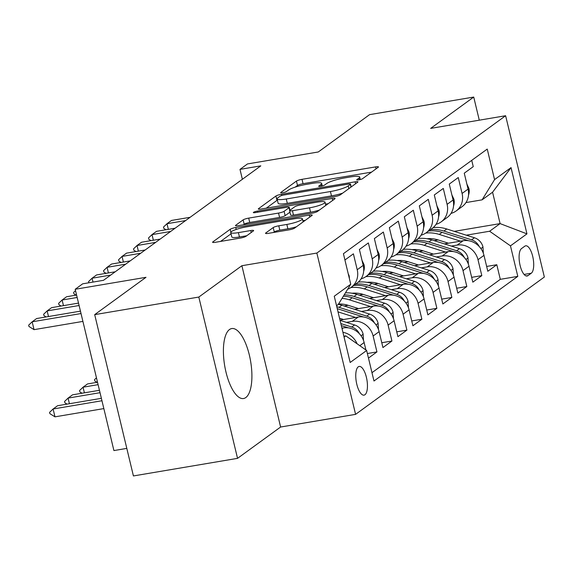 <?xml version="1.0" encoding="UTF-8"?>
<svg xmlns="http://www.w3.org/2000/svg" width="573" height="573" viewBox="0 0 573 573"><rect width="100%" height="100%" fill="white"/><g stroke="black" fill="none" stroke-linecap="round" stroke-linejoin="round"><path stroke-width="0.86" d="M358.691 179.879A3.123 0.53 -13.5 0 0 362.587 178.647L378.209 167.28A4.462 0.752 -13.5 0 0 378.459 166.929A4.462 0.752 -13.5 0 0 375.594 166.901L302 179.335A4.462 0.752 -13.5 0 0 296.442 181.089L280.82 192.456A3.123 0.53 -13.5 0 0 280.641 192.707A3.123 0.53 -13.5 0 0 282.654 192.721A3.123 0.53 -13.5 0 0 286.543 191.489L288.563 190.021A14.289 2.407 -13.5 0 1 306.354 184.384L312.486 183.353A14.289 2.407 -13.5 0 1 321.675 183.439A14.289 2.407 -13.5 0 1 320.866 184.563L318.839 186.039A3.123 0.53 -13.5 0 0 318.667 186.282A3.123 0.53 -13.5 0 0 320.672 186.304A3.123 0.53 -13.5 0 0 324.562 185.072L326.589 183.596A14.289 2.407 -13.5 0 1 344.373 177.967L350.504 176.928A14.289 2.407 -13.5 0 1 359.694 177.021A14.289 2.407 -13.5 0 1 358.884 178.146L356.864 179.614A3.123 0.53 -13.5 0 0 356.685 179.865A3.123 0.53 -13.5 0 0 358.691 179.879M245.817 397.54A35.476 13.158 80.4 0 0 250.036 358.168A35.476 13.158 80.4 0 0 231.743 328.558A35.476 13.158 80.4 0 0 229.487 329.532A35.476 13.158 80.4 0 0 225.275 368.905A35.476 13.158 80.4 0 0 243.561 398.522A35.476 13.158 80.4 0 0 245.817 397.54M364.951 394.74A14.554 5.401 80.4 0 0 366.684 378.588A14.554 5.401 80.4 0 0 359.178 366.441A14.554 5.401 80.4 0 0 358.254 366.842A14.554 5.401 80.4 0 0 356.521 382.993A14.554 5.401 80.4 0 0 364.027 395.141A14.554 5.401 80.4 0 0 364.951 394.74M265.786 232.967A4.462 0.752 -13.5 0 0 265.535 233.318A4.462 0.752 -13.5 0 0 268.408 233.347L289.05 229.859A4.462 0.752 -13.5 0 0 294.608 228.104L311.963 215.477A4.462 0.752 -13.5 0 0 312.213 215.126A4.462 0.752 -13.5 0 0 309.341 215.097L235.754 227.524A4.462 0.752 -13.5 0 0 230.196 229.286L212.841 241.906A4.462 0.752 -13.5 0 0 212.59 242.264A4.462 0.752 -13.5 0 0 215.462 242.286L240.402 238.074A4.462 0.752 -13.5 0 0 245.96 236.32L253.388 230.912A4.462 0.752 -13.5 0 0 253.638 230.561A4.462 0.752 -13.5 0 0 250.766 230.532L238.404 232.624A11.94 2.013 -13.5 0 1 230.718 232.552A11.94 2.013 -13.5 0 1 246.268 226.901L294.715 218.721A11.94 2.013 -13.5 0 1 302.394 218.793A11.94 2.013 -13.5 0 1 286.844 224.444L278.772 225.805A4.462 0.752 -13.5 0 0 273.214 227.567L265.786 232.967L265.922 233.519M479.279 120.18L473.728 97.059L369.599 114.643L318.287 151.974L247.486 163.935L239.994 169.379L260.815 165.862L103.512 280.304L82.684 283.821L75.199 289.272L113.92 450.571L126.798 448.394M198.817 297.058L237.537 458.357L280.612 427.021L241.885 265.722L198.817 297.058L94.688 314.641L146 277.311L75.199 289.272M241.885 265.722L316.855 253.058L505.622 115.732L544.35 277.031L355.582 414.358L316.855 253.058M473.728 97.059L430.652 128.395L505.622 115.732M334.782 196.589A4.462 0.752 -13.5 0 0 340.341 194.827L357.695 182.207A4.462 0.752 -13.5 0 0 357.946 181.856A4.462 0.752 -13.5 0 0 355.081 181.827L281.486 194.254A4.462 0.752 -13.5 0 0 275.928 196.016L258.581 208.636A4.462 0.752 -13.5 0 0 258.323 208.987A4.462 0.752 -13.5 0 0 261.195 209.016L334.782 196.589M334.825 198.838L317.478 211.466A4.462 0.752 -13.5 0 1 311.92 213.228L238.332 225.655A4.462 0.752 -13.5 0 1 235.46 225.626A4.462 0.752 -13.5 0 1 235.711 225.275L243.138 219.874A4.462 0.752 -13.5 0 1 248.696 218.112L278.542 213.07A4.462 0.752 -13.5 0 0 284.101 211.308L289.028 207.727A4.462 0.752 -13.5 0 0 289.279 207.376A4.462 0.752 -13.5 0 0 286.407 207.347L255.336 212.597A3.123 0.53 -13.5 0 1 253.33 212.576A3.123 0.53 -13.5 0 1 257.399 211.1L332.211 198.459A4.462 0.752 -13.5 0 1 335.083 198.487A4.462 0.752 -13.5 0 1 334.825 198.838M237.537 458.357L133.416 475.941L94.688 314.641M368.468 358.082L376.941 351.922L367.379 353.534M346.436 322.37L352.28 321.381A18.193 16.617 54 0 1 373.123 336.007L379.118 331.645L382.936 347.56L391.925 341.021L381.776 342.733M361.42 311.468L367.257 310.487A18.193 16.617 54 0 1 388.107 325.106L394.095 320.751L397.92 336.659L406.909 330.12L396.76 331.839M376.397 300.574L382.241 299.586A18.193 16.617 54 0 1 403.084 314.212L409.079 309.85L412.897 325.765L421.886 319.225L411.743 320.937M391.38 289.673L397.225 288.685A18.193 16.617 54 0 1 418.068 303.31L424.063 298.948L427.881 314.864L436.87 308.324L426.72 310.036M406.364 278.772L412.202 277.79A18.193 16.617 54 0 1 433.052 292.409L439.04 288.054L442.865 303.962L451.853 297.423L441.704 299.142M421.341 267.877L427.186 266.889A18.193 16.617 54 0 1 448.029 281.515L454.024 277.153L457.841 293.068L466.83 286.529L456.688 288.24M436.325 256.976L442.17 255.988A18.193 16.617 54 0 1 463.013 270.614L469.008 266.252L472.825 282.167L481.814 275.627L477.997 259.712A18.193 16.617 -126 0 0 457.147 245.094L451.309 246.075M471.665 277.339L481.814 275.627M471.737 160.354L473.248 166.643L464.259 173.182L468.077 189.09A18.193 16.617 -126 0 1 462.125 206.617L456.129 210.979A18.193 16.617 -126 0 0 462.089 193.452L458.264 177.537L449.275 184.076L453.1 199.991A18.193 16.617 -126 0 1 447.141 217.518L441.146 221.88A18.193 16.617 54 0 1 436.039 224.301M441.146 221.88A18.193 16.617 54 0 0 447.105 204.353L443.287 188.438L434.298 194.978L438.116 210.893A18.193 16.617 -126 0 1 432.157 228.419L426.169 232.774A18.193 16.617 54 0 1 421.055 235.195M426.169 232.774A18.193 16.617 54 0 0 432.121 215.247L428.303 199.34L419.314 205.879L423.132 221.787A18.193 16.617 -126 0 1 417.18 239.313L411.185 243.675A18.193 16.617 54 0 1 406.071 246.096M411.185 243.675A18.193 16.617 54 0 0 417.144 226.149L413.319 210.234L404.33 216.773L408.155 232.688A18.193 16.617 -126 0 1 402.196 250.215L396.201 254.577A18.193 16.617 54 0 1 391.094 256.998M396.201 254.577A18.193 16.617 54 0 0 402.16 237.05L398.342 221.135L389.354 227.674L393.171 243.589A18.193 16.617 -126 0 1 387.212 261.116L381.224 265.471A18.193 16.617 54 0 1 376.11 267.892M381.224 265.471A18.193 16.617 54 0 0 387.176 247.944L383.358 232.036L374.37 238.576L378.187 254.484A18.193 16.617 -126 0 1 372.235 272.01L366.24 276.372A18.193 16.617 54 0 1 361.126 278.793M366.24 276.372A18.193 16.617 54 0 0 372.199 258.846L368.375 242.931L359.386 249.47L363.21 265.385A18.193 16.617 -126 0 1 357.251 282.912L351.256 287.274A18.193 16.617 54 0 1 347.675 289.207M351.256 287.274A18.193 16.617 54 0 0 357.215 269.747L353.398 253.832L344.917 259.999M365.918 349.981L364.134 342.547A18.193 16.617 -126 0 0 343.291 327.921L341.923 328.157M379.118 331.645A18.193 16.617 -126 0 0 358.268 317.027L339.997 320.114M394.095 320.751A18.193 16.617 -126 0 0 373.252 306.125L354.529 309.291M409.079 309.85A18.193 16.617 -126 0 0 388.236 295.224L369.513 298.39M348.241 305.33L344.201 306.011M424.063 298.948A18.193 16.617 -126 0 0 403.213 284.33L384.49 287.488M363.225 294.429L359.185 295.109M439.04 288.054A18.193 16.617 -126 0 0 418.197 273.428L399.474 276.594M378.209 283.528L374.162 284.215M454.024 277.153A18.193 16.617 -126 0 0 433.181 262.527L414.458 265.693M393.185 272.633L389.146 273.314M469.008 266.252A18.193 16.617 -126 0 0 448.158 251.633L429.435 254.792M408.169 261.732L404.13 262.413M524.804 246.189L521.509 248.589A14.103 5.229 80.4 0 0 519.833 264.232A14.103 5.229 80.4 0 0 527.103 276.007A14.103 5.229 80.4 0 0 527.998 275.613L531.293 273.221A14.103 5.229 80.4 0 0 532.969 257.571A14.103 5.229 80.4 0 0 525.699 245.803A14.103 5.229 80.4 0 0 524.804 246.189M344.079 337.117L345.798 335.871L366.648 350.49L373.976 381.009L517.799 276.379L510.471 245.86L489.621 231.241L466.286 235.181M366.648 350.49L350.167 362.48L334.26 296.22L350.74 284.229L343.413 253.71L487.236 149.08L494.563 179.6L511.044 167.61L526.952 233.87L510.471 245.86M423.153 250.831L419.107 251.518M371.977 372.686L500.301 279.33L496.798 264.726L487.809 271.265L483.984 255.357A18.193 16.617 -126 0 0 463.142 240.732L444.419 243.897M451.015 213.4A18.193 16.617 -126 0 0 456.129 210.979M463.013 270.614L466.83 286.529M448.029 281.515L451.853 297.423M433.052 292.409L436.87 308.324M418.068 303.31L421.886 319.225M403.084 314.212L406.909 330.12M388.107 325.106L391.925 341.021M373.123 336.007L376.941 351.922M345.798 335.871L343.857 336.193M438.13 239.937L434.09 240.617M489.621 231.241L500.107 223.606L492.572 192.22L482.086 199.848L494.563 179.6M454.239 231.356L500.107 223.606L526.952 233.87M465.949 202.577L482.086 199.848M280.612 427.021L355.582 414.358M239.994 169.379L242.372 179.285M350.74 284.229L338.263 304.478L336.544 305.731M486.649 266.445L496.798 264.726M500.301 279.33L517.799 276.379M342.926 332.311A18.193 16.617 54 0 1 357.115 343.807M492.572 192.22L511.044 167.61M371.562 172.122L303.053 183.689A4.462 0.752 -13.5 0 0 297.494 185.451L295.188 187.127M277.389 200.127A4.462 0.752 -13.5 0 0 276.974 200.378L266.273 208.164M350.354 184.348A3.123 0.53 -13.5 0 0 350.533 184.105A3.123 0.53 -13.5 0 0 348.52 184.083L283.929 194.992A3.123 0.53 -13.5 0 0 280.039 196.224L277.905 197.778A14.289 2.407 -13.5 0 0 277.096 198.903A14.289 2.407 -13.5 0 0 286.278 198.989L330.435 191.532A14.289 2.407 -13.5 0 0 348.219 185.903L350.354 184.348L351.005 187.07M277.096 198.903L278.141 203.265A14.289 2.407 -13.5 0 0 287.324 203.351L286.278 198.989M342.64 193.158A14.289 2.407 -13.5 0 1 331.481 195.894L287.324 203.351M243.41 224.795L244.184 224.229L243.138 219.874M289.931 212.189L285.146 215.67A4.462 0.752 -13.5 0 1 279.588 217.432L249.742 222.474A4.462 0.752 -13.5 0 0 244.184 224.229M325.521 204.131L328.179 203.68M309.506 207.841A11.94 2.013 -13.5 0 0 325.056 202.19A11.94 2.013 -13.5 0 0 317.378 202.119L300.309 204.998A4.462 0.752 -13.5 0 0 294.751 206.76L289.823 210.341A4.462 0.752 -13.5 0 0 289.573 210.699A4.462 0.752 -13.5 0 0 292.438 210.721L309.506 207.841L310.559 212.203A11.94 2.013 -13.5 0 0 319.39 210.069M289.573 210.699L290.618 215.054A4.462 0.752 -13.5 0 0 293.483 215.083L292.438 210.721M310.559 212.203L293.483 215.083M296.456 226.758A11.94 2.013 -13.5 0 1 287.89 228.799L279.817 230.167A4.462 0.752 -13.5 0 0 274.259 231.922L273.486 232.488M230.718 232.552L231.771 236.907A11.94 2.013 -13.5 0 0 239.45 236.986L238.404 232.624M246.734 235.754L239.45 236.986M231.026 233.805L220.541 241.434M305.309 220.311L302.859 220.727M483.34 253.223L482.953 246.848A12.054 11.009 -126 0 0 474.451 237.766L446.761 228.985A34.795 31.78 -126 0 0 433.152 227.624M460.52 241.176L439.269 234.436A34.795 31.78 -126 0 0 425.753 233.068M448.466 243.21L438.051 239.908A28.879 26.379 -126 0 0 427.05 238.748M479.135 246.433L478.806 245.731A12.054 11.009 -126 0 0 471.6 239.836L443.91 231.055A34.795 31.78 -126 0 0 430.416 229.687M428.618 230.991A34.795 31.78 54 0 1 442.112 232.366L468.399 240.703M466.866 184.048L468.929 188.431A12.054 11.009 54 0 1 468.528 195.042M185.616 220.569L166.994 223.721L171.485 220.447L190.114 217.303M165.969 229.752L163.799 228.391L163.484 227.087L166.994 223.721L168.34 229.35M468.363 264.124L467.969 257.743A12.054 11.009 -126 0 0 459.467 248.668L431.777 239.886A34.795 31.78 -126 0 0 418.175 238.526M445.536 252.077L424.285 245.33A34.795 31.78 -126 0 0 410.769 243.962M433.482 254.111L423.067 250.809A28.879 26.379 -126 0 0 412.066 249.649M464.159 257.334L463.829 256.632A12.054 11.009 -126 0 0 456.624 250.738L428.926 241.956A34.795 31.78 -126 0 0 415.432 240.581M413.634 241.892A34.795 31.78 54 0 1 427.129 243.26L453.422 251.597M453.379 275.019L452.992 268.644A12.054 11.009 -126 0 0 444.483 259.569L416.793 250.781A34.795 31.78 -126 0 0 403.191 249.427M430.552 262.971L409.301 256.231A34.795 31.78 -126 0 0 395.793 254.863M418.498 265.005L408.091 261.703A28.879 26.379 -126 0 0 397.082 260.543M449.175 268.236L448.845 267.534A12.054 11.009 -126 0 0 441.64 261.639L413.95 252.851A34.795 31.78 -126 0 0 400.455 251.483M398.658 252.793A34.795 31.78 54 0 1 412.152 254.161L438.438 262.498M438.395 285.92L438.008 279.545A12.054 11.009 -126 0 0 429.506 270.463L401.816 261.682A34.795 31.78 -126 0 0 388.208 260.321M415.575 273.873L394.324 267.133A34.795 31.78 -126 0 0 380.809 265.765M403.521 275.907L393.107 272.605A28.879 26.379 -126 0 0 382.105 271.444M434.191 279.13L433.861 278.428A12.054 11.009 -126 0 0 426.656 272.533L398.966 263.752A34.795 31.78 -126 0 0 385.471 262.384M383.674 263.687A34.795 31.78 54 0 1 397.168 265.063L423.454 273.4M423.418 296.821L423.024 290.439A12.054 11.009 -126 0 0 414.523 281.364L386.832 272.583A34.795 31.78 -126 0 0 373.231 271.222M400.591 284.774L379.34 278.027A34.795 31.78 -126 0 0 365.825 276.659M388.537 286.808L378.123 283.506A28.879 26.379 -126 0 0 367.121 282.346M419.207 290.031L418.884 289.329A12.054 11.009 -126 0 0 411.679 283.434L383.982 274.653A34.795 31.78 -126 0 0 370.487 273.278M368.69 274.589A34.795 31.78 54 0 1 382.184 275.957L408.477 284.294M451.882 194.942L453.945 199.325A12.054 11.009 54 0 1 453.544 205.936M170.639 231.471L152.01 234.615L156.501 231.349L175.13 228.204M150.986 240.646L148.815 239.292L148.5 237.981L152.01 234.615L153.363 240.245M436.905 205.843L438.968 210.227A12.054 11.009 54 0 1 438.56 216.838M155.655 242.372L137.026 245.516L141.524 242.243L160.146 239.099M136.002 251.547L133.838 250.193L133.523 248.883L137.026 245.516L138.38 251.146M421.921 216.744L423.984 221.128A12.054 11.009 54 0 1 423.576 227.739M140.672 253.266L122.049 256.418L126.54 253.144L145.17 250M121.025 262.448L118.855 261.087L118.539 259.784L122.049 256.418L123.396 262.047M406.937 227.639L409 232.022A12.054 11.009 54 0 1 408.599 238.633M125.695 264.167L107.065 267.312L111.556 264.046L130.186 260.901M106.041 273.342L103.871 271.989L103.555 270.678L107.065 267.312L108.419 272.941M408.434 307.715L408.048 301.341A12.054 11.009 -126 0 0 399.539 292.266L371.848 283.477A34.795 31.78 -126 0 0 358.247 282.124M385.608 295.668L364.356 288.928A34.795 31.78 -126 0 0 350.848 287.56M373.553 297.702L363.146 294.4A28.879 26.379 -126 0 0 352.137 293.24M404.23 300.932L403.901 300.231A12.054 11.009 -126 0 0 396.695 294.336L369.005 285.547A34.795 31.78 -126 0 0 355.511 284.179M353.713 285.49A34.795 31.78 54 0 1 367.207 286.858L393.493 295.195M391.961 238.54L394.023 242.923A12.054 11.009 54 0 1 393.615 249.534M110.711 275.069L92.081 278.213L96.579 274.94L115.202 271.795M88.865 282.776L88.579 281.579L92.081 278.213L93.012 282.081M393.45 318.617L393.064 312.242A12.054 11.009 -126 0 0 384.562 303.16L356.872 294.379A34.795 31.78 -126 0 0 345.433 292.846M370.631 306.569L349.38 299.829A34.795 31.78 -126 0 0 342.031 298.368M358.576 308.603L348.162 305.302A28.879 26.379 -126 0 0 338.536 304.034M389.246 311.827L388.917 311.125A12.054 11.009 -126 0 0 381.711 305.23L354.021 296.449A34.795 31.78 -126 0 0 344.18 294.88M343.356 296.212A34.795 31.78 54 0 1 352.223 297.759L378.509 306.097M97.009 382.334L94.839 380.973L94.524 379.67L96.45 377.815M376.977 249.441L379.04 253.825A12.054 11.009 54 0 1 378.631 260.436M76.08 295.145L73.91 293.784L73.595 292.481L75.521 290.626M378.474 329.518L378.08 323.136A12.054 11.009 -126 0 0 369.578 314.061L341.888 305.28A34.795 31.78 -126 0 0 338.342 304.356M355.647 317.471L338.02 311.877M343.592 319.505L339.538 318.216M374.262 322.728L373.94 322.026A12.054 11.009 -126 0 0 366.734 316.131L339.037 307.35A34.795 31.78 -126 0 0 336.781 306.713M337.246 308.654L363.533 316.991M97.517 382.248L87.547 383.931L83.049 387.198L98.098 384.662M82.032 393.228L79.862 391.875L79.547 390.564L83.049 387.198L84.403 392.827M361.993 260.335L364.056 264.719A12.054 11.009 54 0 1 363.654 271.33M77.162 297.473L62.12 300.008L66.611 296.742L76.581 295.059M61.096 306.039L58.926 304.686L58.611 303.375L62.12 300.008L63.474 305.638M363.49 340.412L363.103 334.038A12.054 11.009 -126 0 0 354.594 324.963L340.054 320.343M359.285 333.629L358.956 332.927A12.054 11.009 -126 0 0 351.75 327.033L340.82 323.566M341.315 325.6L348.549 327.892M99.451 390.292L72.563 394.826L68.072 398.099L100.024 392.698M67.048 404.13L64.878 402.776L64.563 401.465L68.072 398.099L69.419 403.729M348.248 273.858L349.079 275.62A12.054 11.009 54 0 1 349.365 278.514M79.095 305.509L47.136 310.91L51.634 307.637L78.515 303.103M46.112 316.941L43.949 315.587L43.634 314.276L47.136 310.91L48.49 316.54M101.378 398.328L57.579 405.727L53.088 409L101.958 400.742M54.972 416.843L49.894 413.67L49.579 412.367L53.088 409L54.972 416.843L103.842 408.592M81.029 313.553L32.152 321.811L36.651 318.538L80.449 311.139M28.965 326.481L28.65 325.178L32.152 321.811L34.043 329.654L28.965 326.481M82.913 321.403L34.043 329.654M342.081 328.802L343.291 327.921M352.28 321.381L358.268 317.027M367.257 310.487L373.252 306.125M382.241 299.586L388.236 295.224M397.225 288.685L403.213 284.33M412.202 277.79L418.197 273.428M427.186 266.889L433.181 262.527M442.17 255.988L448.158 251.633M457.147 245.094L463.142 240.732M462.089 193.452L468.077 189.09M357.215 269.747L363.21 265.385M372.199 258.846L378.187 254.484M387.176 247.944L393.171 243.589M402.16 237.05L408.155 232.688M417.144 226.149L423.132 221.787M432.121 215.247L438.116 210.893M447.105 204.353L453.1 199.991M477.997 259.712L483.984 255.357M359.808 345.698L364.134 342.547M524.08 274.438L531.293 273.221M526.121 275.928L527.998 275.613M359.271 179.772L358.884 178.146M318.932 186.426L318.839 186.039M321.252 186.196L320.866 184.563M280.913 192.843L280.82 192.456M297.494 185.451L296.442 181.089M303.053 183.689L302 179.335M376.06 168.849L375.594 166.901M356.95 180.001L356.864 179.614M258.709 209.188L258.581 208.636M276.974 200.378L275.928 196.016M281.787 195.5L281.486 194.254M355.547 183.768L355.081 181.827M331.481 195.894L330.435 191.532M348.878 188.624L348.219 185.903M235.84 225.826L235.711 225.275M249.742 222.474L248.696 218.112M279.588 217.432L278.542 213.07M285.146 215.67L284.101 211.308M289.68 210.463L289.028 207.727M257.664 212.203L257.399 211.1M332.677 200.407L332.211 198.459M274.259 231.922L273.214 227.567M279.817 230.167L278.772 225.805M287.89 228.799L286.844 224.444M251.232 232.48L250.766 230.532M212.977 242.458L212.841 241.906M230.869 232.094L230.196 229.286M236.212 229.429L235.754 227.524M309.814 217.045L309.341 215.097M480.905 248.589L482.967 247.092M443.91 231.055L446.761 228.985M439.269 234.436L442.112 232.366M471.6 239.836L474.451 237.766M468.843 188.238L468.019 188.839M465.921 259.49L467.991 257.986M428.926 241.956L431.777 239.886M424.285 245.33L427.129 243.26M456.624 250.738L459.467 248.668M450.944 270.392L453.007 268.887M413.95 252.851L416.793 250.781M409.301 256.231L412.152 254.161M441.64 261.639L444.483 259.569M435.96 281.286L438.023 279.789M398.966 263.752L401.816 261.682M394.324 267.133L397.168 265.063M426.656 272.533L429.506 270.463M420.976 292.187L423.046 290.683M383.982 274.653L386.832 272.583M379.34 278.027L382.184 275.957M411.679 283.434L414.523 281.364M453.859 199.139L453.035 199.733M438.875 210.033L438.051 210.635M423.898 220.934L423.075 221.536M408.914 231.836L408.091 232.43M405.999 303.088L408.062 301.584M369.005 285.547L371.848 283.477M364.356 288.928L367.207 286.858M396.695 294.336L399.539 292.266M393.93 242.73L393.107 243.332M391.015 313.983L393.078 312.486M354.021 296.449L356.872 294.379M349.38 299.829L352.223 297.759M381.711 305.23L384.562 303.16M378.954 253.631L378.13 254.233M376.031 324.884L378.101 323.38M339.037 307.35L341.888 305.28M366.734 316.131L369.578 314.061M363.97 264.533L363.146 265.127M361.054 335.785L363.117 334.281M351.75 327.033L354.594 324.963M360.295 179.528L359.694 177.021M322.277 185.953L321.675 183.439M351.206 186.927L350.533 184.105M289.967 210.241L289.279 207.376M325.822 205.392L325.056 202.19M303.138 221.894L302.394 218.793"/></g></svg>
